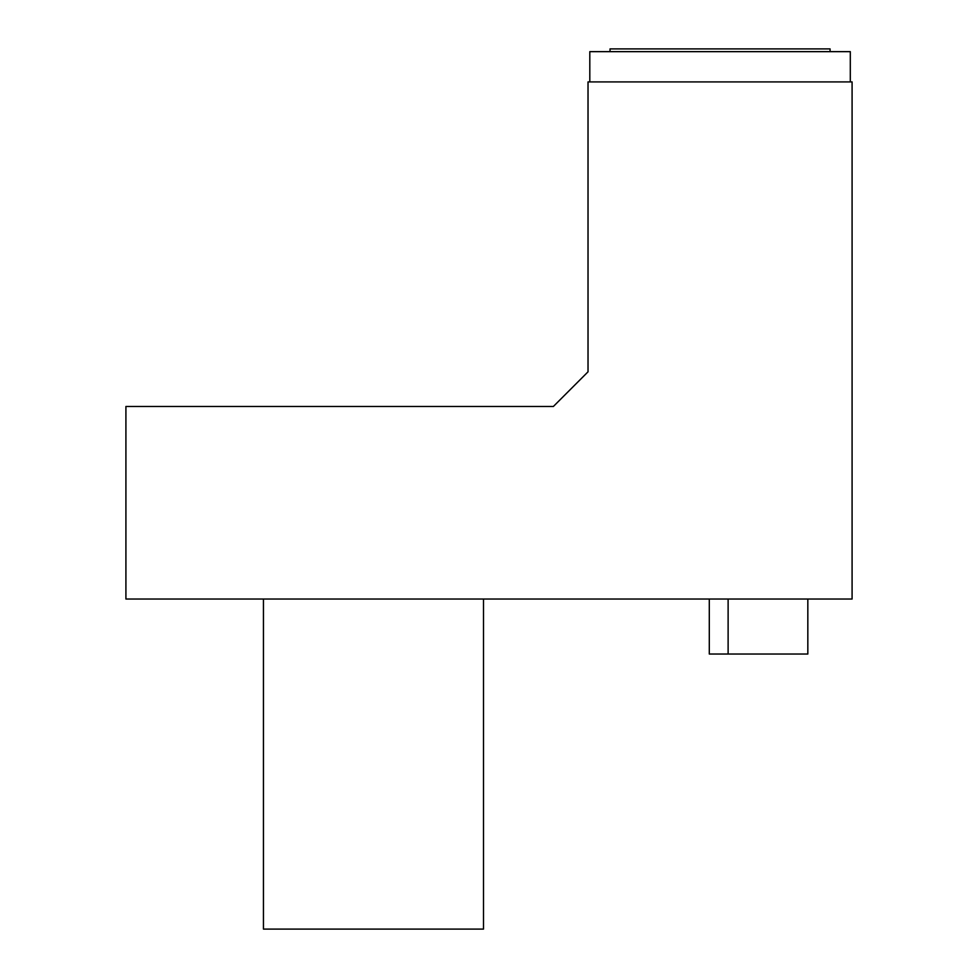 <?xml version="1.0" encoding="UTF-8"?>
<svg xmlns="http://www.w3.org/2000/svg" width="978" height="978" viewBox="0 0 978 978"><rect width="100%" height="100%" fill="white"/><g stroke="black" fill="none" stroke-linecap="round" stroke-linejoin="round"><path stroke-width="1.47" d="M125.917 406.481L125.917 599.025L852.082 599.025L852.082 81.907L588.022 81.907L588.022 371.823L553.365 406.481L125.917 406.481M850.298 81.907L850.298 51.651L589.807 51.651L589.807 81.907M709.294 599.025L709.294 654.037L807.828 654.037L807.828 599.025M728.121 654.037L728.121 599.025M263.449 599.025L263.449 929.1L483.499 929.1L483.499 599.025M830.077 51.651L830.077 48.9L610.027 48.9L610.027 51.651"/></g></svg>
